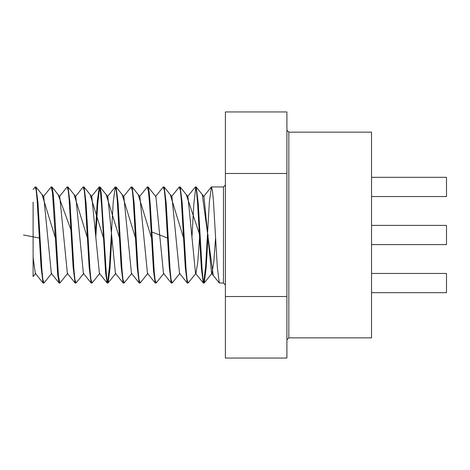 <?xml version="1.0" encoding="UTF-8"?>
<svg xmlns="http://www.w3.org/2000/svg" width="470" height="470" viewBox="0 0 470 470"><rect width="100%" height="100%" fill="white"/><g stroke="black" fill="none" stroke-linecap="round" stroke-linejoin="round"><path stroke-width="0.7" d="M225.388 185.01L223.462 186.931L223.462 283.069L225.388 284.99M33.111 202.094L33.111 257.601L35.309 273.323L43.04 282.964L41.078 267.26L37.159 200.455L36.178 190.438L35.197 186.931L33.111 189.422M51.753 273.323L44.016 282.964L42.87 279.562L41.889 269.545L37.964 202.74L36.008 187.037L43.739 196.677L51.33 273.323L59.061 282.964L57.704 274.709L52.499 192.876L51.218 186.931L43.316 196.677M67.774 273.323L59.872 283.069L58.427 275.584L54.508 210.601L53.269 194.081L52.029 187.037L59.761 196.677L67.351 273.323L75.082 282.964L73.126 267.26L69.202 200.455L68.221 190.438L67.075 187.037L59.338 196.677M83.795 273.323L76.064 282.964L74.912 279.562L73.931 269.545L70.012 202.74L68.05 187.037L75.788 196.677L83.372 273.323L91.11 282.964L89.147 267.26L85.223 200.455L84.248 190.438L83.096 187.037L75.365 196.677M99.816 273.323L92.085 282.964L90.939 279.562L89.958 269.545L86.034 202.74L84.077 187.037L91.809 196.677L99.399 273.323L107.131 282.964L105.615 272.929L101.69 206.747L100.492 192.171L99.288 186.931L97.272 201.189L95.422 232.315M100.098 187.037L107.83 196.677L115.42 273.323L115.843 273.323L107.941 283.069L107.137 280.713L106.338 273.887L101.256 193.305L100.098 187.037L99.288 186.931M131.864 273.323L124.133 282.964L122.981 279.562L122 269.545L118.082 202.74L116.119 187.037L123.851 196.677L131.441 273.323L139.173 282.964L137.216 267.26L133.292 200.455L132.311 190.438L131.165 187.037L123.434 196.677M147.886 273.323L140.154 282.964L139.002 279.562L138.027 269.545L134.103 202.74L132.141 187.037L139.878 196.677L147.463 273.323L155.2 282.964L153.52 271.002L149.601 204.362L148.479 191.507L147.357 186.931L139.455 196.677M163.912 273.323L156.175 282.964L155.129 280.226L154.248 272.036L150.324 205.601L149.243 192.577L148.167 187.037L155.899 196.677L163.489 273.323L171.221 282.964L169.259 267.26L165.34 200.455L164.359 190.438L163.208 187.037L155.476 196.677M179.934 273.323L172.202 282.964L171.051 279.562L170.07 269.545L166.151 202.74L164.189 187.037L171.92 196.677L179.511 273.323L187.242 282.964L185.286 267.26L181.361 200.455L180.38 190.438L179.234 187.037L171.497 196.677M199.574 237.685L197.764 262.013L195.955 273.323L188.053 283.069L187.072 279.562L186.091 269.545L182.172 202.74L180.21 187.037L187.941 196.677L195.532 273.323L203.269 282.964L201.43 268.934L197.506 202.094L196.466 190.885L195.256 187.037L187.524 196.677M208.081 235L206.166 267.847L204.244 282.964L203.116 279.691L202.153 270.038L198.234 203.275L196.231 187.037L203.968 196.677L211.559 273.323L219.29 282.964L217.328 267.26L213.409 200.455L212.428 190.438L211.447 186.931L209.397 201.636L205.637 266.249L203.757 282.687M204.244 282.964L211.976 273.323L213.785 262.013L215.595 237.685M43.851 283.069L43.04 282.964M75.893 283.069L75.082 282.964M59.872 283.069L59.061 282.964M91.914 283.069L91.11 282.964M123.963 283.069L123.152 282.964L121.19 267.26L117.271 200.455L116.29 190.438L115.309 186.931L113.258 201.636L109.498 266.249L107.618 282.687M107.941 283.069L107.131 282.964M139.984 283.069L139.173 282.964M172.032 283.069L171.221 282.964M156.011 283.069L155.2 282.964M188.053 283.069L187.242 282.964M223.462 283.069L219.29 282.964M204.074 283.069L203.269 282.964M196.231 187.037L195.426 186.931M195.743 187.313L193.828 204.233L191.919 237.685M180.21 187.037L179.399 186.931M164.189 187.037L163.378 186.931M148.167 187.037L147.357 186.931M132.141 187.037L131.336 186.931M116.119 187.037L115.309 186.931M111.801 237.685L109.957 268.811L108.106 282.964M99.611 187.313L97.695 204.233L95.78 237.685M84.077 187.037L83.266 186.931M68.05 187.037L67.239 186.931M52.029 187.037L51.218 186.931M36.008 187.037L35.197 186.931M33.111 257.601L33.111 276.583L35.726 273.323M225.388 173.471L286.912 173.471L286.912 111.948L225.388 111.948L225.388 358.052L286.912 358.052L286.912 296.529L225.388 296.529M286.912 173.471L286.912 296.529M286.912 130.214L288.839 132.135L288.839 337.865L286.912 339.787M288.839 132.135L371.535 132.135L371.535 337.865L288.839 337.865M371.535 225.388L446.5 225.388L446.5 244.612L371.535 244.612M371.535 177.319L446.5 177.319L446.5 196.548L371.535 196.548M371.535 273.452L446.5 273.452L446.5 292.681L371.535 292.681M23.5 235L39.363 238.02M42.071 194.598L55.384 238.02M58.092 194.598L71.728 231.98M74.113 194.598L87.432 238.02M90.134 194.598L103.453 238.02M106.161 194.598L119.474 238.02M122.182 194.598L135.501 238.02M138.204 194.598L151.522 238.02M151.839 231.98L167.543 238.02M170.252 194.598L183.564 238.02M186.273 194.598L199.75 235M202.294 194.598L213.227 275.402M91.386 196.677L99.117 187.037M107.407 196.677L115.144 187.037M115.42 273.323L123.152 282.964M203.545 196.677L211.277 187.037M223.462 186.931L211.447 186.931"/></g></svg>
